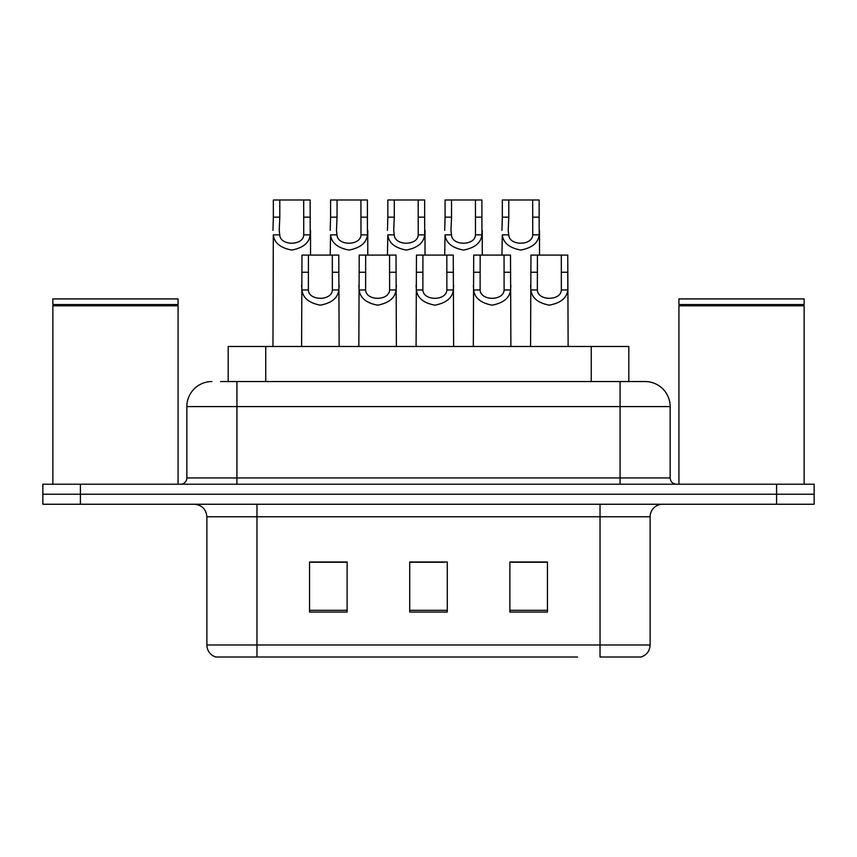 <?xml version="1.0" encoding="UTF-8"?>
<svg xmlns="http://www.w3.org/2000/svg" width="857" height="857" viewBox="0 0 857 857"><rect width="100%" height="100%" fill="white"/><g stroke="black" fill="none" stroke-linecap="round" stroke-linejoin="round"><path stroke-width="1.29" d="M228.187 381.547L228.187 346.485L628.813 346.485L628.813 381.547M650.12 644.989C649.777 650.988 646.767 654.994 641.111 657.008L600.039 657.008L600.039 644.989L650.12 644.989L650.12 516.771A12.523 12.523 0 0 1 662.643 504.248M577.522 657.008L215.889 657.008A12.523 12.523 0 0 1 206.88 644.989L206.88 516.771C206.13 509.165 201.963 504.998 194.357 504.248M80.408 484.216L814.15 484.216L814.15 494.232L42.85 494.232L42.85 504.248L80.408 504.248L80.408 494.232L42.85 494.232L42.85 484.216L80.408 484.216L80.408 494.232L814.15 494.232L814.15 504.248L80.408 504.248M547.452 612.059L547.452 561.978L509.883 561.978L509.883 612.059L547.452 612.059M347.117 612.059L347.117 561.978L309.548 561.978L309.548 612.059L347.117 612.059M447.279 612.059L447.279 561.978L409.721 561.978L409.721 612.059L447.279 612.059M339.597 562.224L329.763 561.978M310.973 562.224L347.117 562.224M539.964 561.978L530.119 562.224M511.34 562.224L547.452 562.224M409.721 562.224L444.247 562.224M425.468 562.224L415.624 562.224M221.224 381.547L644.732 381.547M220.656 381.547L236.928 381.547L236.928 406.593L186.847 406.593L186.847 477.96A6.256 6.256 0 0 1 180.581 484.216M211.883 381.547A25.046 25.046 0 0 0 186.847 406.593M645.117 381.547A25.046 25.046 0 0 1 670.153 406.593L670.153 477.96C670.528 481.763 672.616 483.851 676.419 484.216M814.15 484.216L814.15 494.232M308.424 255.086L308.37 289.966C308.809 301.086 331.927 301.086 332.366 289.966L332.312 255.086L301.964 255.086L301.589 346.485M332.312 255.086L338.772 255.086L339.147 346.485M339.147 285.445L338.804 289.966C337.904 297.925 331.755 302.992 320.368 305.167C308.981 302.992 302.832 297.925 301.932 289.966L301.589 285.445M279.8 217.164L279.221 230.351L279.746 234.872C280.185 245.991 303.303 245.991 303.742 234.872L303.689 199.992L279.8 199.992L279.8 217.164L273.34 217.164L273.34 199.992L279.8 199.992M303.689 199.992L310.148 199.992L310.18 234.872C309.281 242.831 303.132 247.898 291.744 250.073C280.357 247.898 274.208 242.831 273.308 234.872L272.965 346.485M310.523 230.351L310.523 255.086M272.965 230.351L273.34 217.164M365.671 255.086L365.618 289.966C366.057 301.086 389.174 301.086 389.614 289.966L389.56 255.086L359.212 255.086L358.837 346.485M389.56 255.086L396.02 255.086L396.395 346.485M396.395 285.445L396.052 289.966C395.141 297.925 389.003 302.992 377.616 305.167C366.228 302.992 360.079 297.925 359.179 289.966L358.837 285.445M422.919 255.086L422.865 289.966C423.294 301.086 446.422 301.086 446.861 289.966L446.808 255.086L416.459 255.086L416.084 346.485M446.808 255.086L453.267 255.086L453.642 346.485M453.642 285.445L453.299 289.966C452.389 297.925 446.251 302.992 434.863 305.167C423.476 302.992 417.327 297.925 416.427 289.966L416.084 285.445M480.166 255.086L480.113 289.966C480.541 301.086 503.67 301.086 504.109 289.966L504.055 255.086L473.707 255.086L473.321 346.485M504.055 255.086L510.504 255.086L510.89 346.485M510.89 285.445L510.547 289.966C509.636 297.925 503.498 302.992 492.111 305.167C480.723 302.992 474.574 297.925 473.675 289.966L473.321 285.445M537.414 255.086L537.35 289.966C537.789 301.086 560.917 301.086 561.356 289.966L561.303 255.086L530.954 255.086L530.569 346.485M561.303 255.086L567.752 255.086L568.137 346.485M561.303 272.258L567.752 272.258L567.795 289.966C566.884 297.925 560.735 302.992 549.358 305.167C537.971 302.992 531.822 297.925 530.912 289.966L530.569 285.445M337.047 217.164L336.469 230.351L336.994 234.872C337.433 245.991 360.551 245.991 360.99 234.872L360.936 199.992L337.047 199.992L337.047 217.164L330.588 217.164L330.588 199.992L337.047 199.992M360.936 199.992L367.396 199.992L367.428 234.872C366.517 242.831 360.379 247.898 348.992 250.073C337.604 247.898 331.455 242.831 330.556 234.872L330.213 255.086M367.771 230.351L367.771 255.086M330.213 230.351L330.588 217.164M394.295 217.164L393.717 230.351L394.241 234.872C394.67 245.991 417.798 245.991 418.237 234.872L418.184 199.992L394.295 199.992L394.295 217.164L387.835 217.164L387.835 199.992L394.295 199.992M418.184 199.992L424.644 199.992L424.676 234.872C423.765 242.831 417.627 247.898 406.239 250.073C394.852 247.898 388.703 242.831 387.803 234.872L387.46 255.086M425.018 230.351L425.018 255.086M387.46 230.351L387.835 217.164M451.543 217.164L450.964 230.351L451.489 234.872C451.918 245.991 475.046 245.991 475.485 234.872L475.431 199.992L451.543 199.992L451.543 217.164L445.083 217.164L445.083 199.992L451.543 199.992M475.431 199.992L481.891 199.992L481.923 234.872C481.013 242.831 474.874 247.898 463.487 250.073C452.1 247.898 445.951 242.831 445.051 234.872L444.697 255.086M482.266 230.351L482.266 255.086M444.697 230.351L445.083 217.164M52.866 305.788L53.498 305.167L177.453 305.167L178.074 305.788L52.866 305.788L52.866 484.216M178.074 305.788L178.074 484.216M177.453 305.167L178.074 304.546L52.866 304.546L53.498 305.167M178.074 304.546L178.074 298.911L52.866 298.911L52.866 304.546M678.926 305.788L679.547 305.167L803.502 305.167L804.134 305.788L678.926 305.788L678.926 484.216M804.134 305.788L804.134 484.216M803.502 305.167L804.134 304.546L678.926 304.546L679.547 305.167M804.134 304.546L804.134 298.911L678.926 298.911L678.926 304.546M508.79 217.164L508.212 230.351L508.737 234.872C509.165 245.991 532.293 245.991 532.733 234.872L532.679 199.992L508.79 199.992L508.79 217.164L502.331 217.164L502.331 199.992L508.79 199.992M532.679 199.992L539.128 199.992L539.171 234.872C538.26 242.831 532.111 247.898 520.735 250.073C509.347 247.898 503.198 242.831 502.288 234.872L501.945 255.086M539.514 230.351L539.514 255.086M501.945 230.351L502.331 217.164M265.745 381.547L265.745 346.485M591.255 381.547L591.255 346.485M600.039 504.248L600.039 516.771L206.88 516.771M650.12 516.771L600.039 516.771L600.039 644.989L256.961 644.989L256.961 657.008M206.88 644.989L256.961 644.989L256.961 504.248M776.592 504.248L776.592 484.216M447.279 610.323L409.721 610.323M347.117 610.323L309.548 610.323M547.452 610.323L509.883 610.323M236.928 484.216L236.928 477.96L670.153 477.96M186.847 477.96L236.928 477.96L236.928 406.593L620.072 406.593L620.072 484.216M670.153 406.593L620.072 406.593L620.072 381.547M338.804 289.966L332.366 289.966M308.37 289.966L301.932 289.966M308.424 272.258L301.964 272.258M338.772 272.258L332.312 272.258M303.689 217.164L310.148 217.164M303.742 234.872L310.18 234.872M273.308 234.872L279.746 234.872M396.052 289.966L389.614 289.966M365.618 289.966L359.179 289.966M365.671 272.258L359.212 272.258M396.02 272.258L389.56 272.258M453.299 289.966L446.861 289.966M422.865 289.966L416.427 289.966M422.919 272.258L416.459 272.258M453.267 272.258L446.808 272.258M510.547 289.966L504.109 289.966M480.113 289.966L473.675 289.966M480.166 272.258L473.707 272.258M510.504 272.258L504.055 272.258M567.795 289.966L561.356 289.966M537.35 289.966L530.912 289.966M537.414 272.258L530.954 272.258M360.936 217.164L367.396 217.164M360.99 234.872L367.428 234.872M330.556 234.872L336.994 234.872M418.184 217.164L424.644 217.164M418.237 234.872L424.676 234.872M387.803 234.872L394.241 234.872M475.431 217.164L481.891 217.164M475.485 234.872L481.923 234.872M445.051 234.872L451.489 234.872M532.679 217.164L539.128 217.164M532.733 234.872L539.171 234.872M502.288 234.872L508.737 234.872"/></g></svg>
